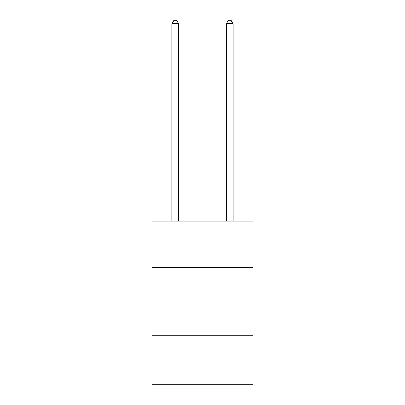 <?xml version="1.0" encoding="UTF-8"?>
<svg xmlns="http://www.w3.org/2000/svg" width="405" height="405" viewBox="0 0 405 405"><rect width="100%" height="100%" fill="white"/><g stroke="black" fill="none" stroke-linecap="round" stroke-linejoin="round"><path stroke-width="0.61" d="M252.938 267.523L252.938 221.176L152.062 221.176L152.062 267.523L252.938 267.523L252.938 384.75L152.062 384.75L152.062 267.523M252.938 335.679L152.062 335.679M178.645 221.176L178.645 23.794L171.831 23.794L171.831 221.176M171.831 23.794L173.877 20.25L176.6 20.25L178.645 23.794M233.169 221.176L233.169 23.794L226.355 23.794L226.355 221.176M226.355 23.794L228.4 20.25L231.123 20.25L233.169 23.794"/></g></svg>
